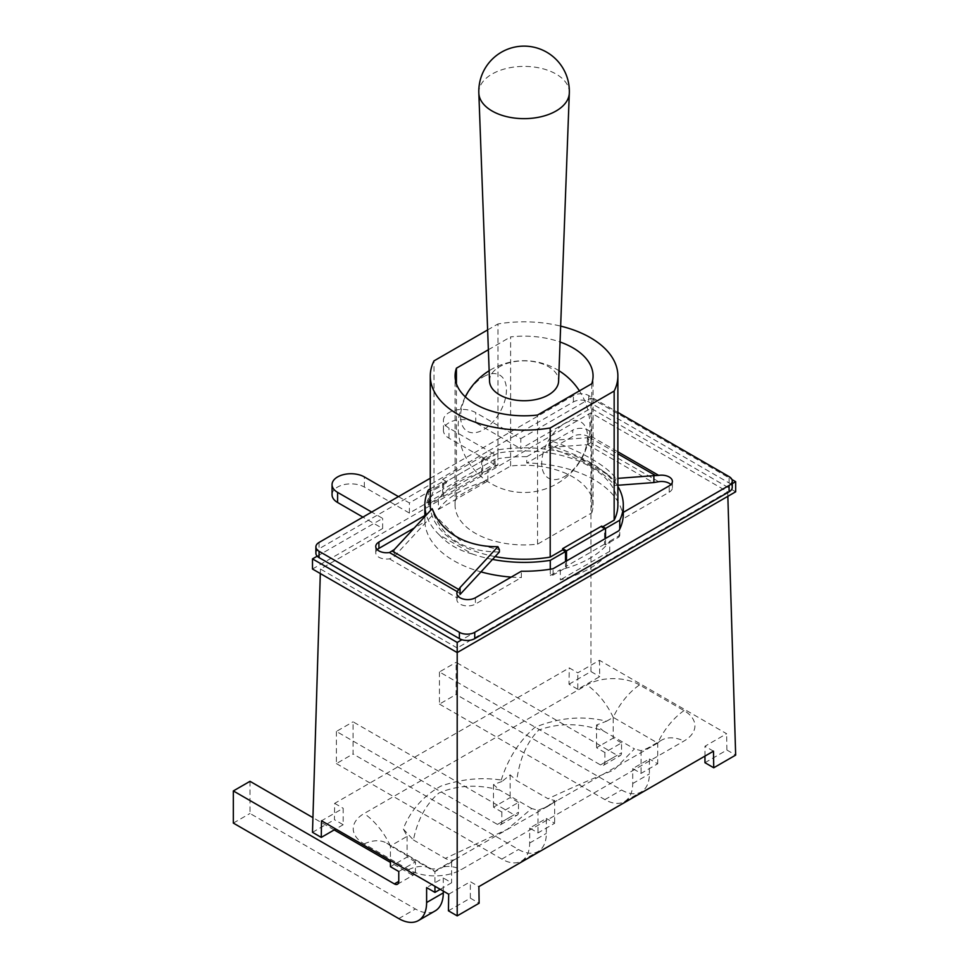 <?xml version="1.0" encoding="UTF-8"?>
<svg xmlns="http://www.w3.org/2000/svg" width="969" height="969" viewBox="0 0 969 969"><rect width="100%" height="100%" fill="white"/><g stroke="black" fill="none" stroke-linecap="round" stroke-linejoin="round"><path stroke-width="0.73" stroke-dasharray="4.84 3.63" d="M442.627 495.789L429.182 503.553A99.226 57.292 0 0 0 428.371 505.152L428.371 498.829A99.226 57.292 180 0 1 429.182 497.218L442.627 489.466L442.627 479.34L481.654 456.799L485.481 459.015L446.455 481.545L446.455 482.816L443.608 481.169L443.608 496.358L442.627 495.789L442.627 489.466L495.098 459.173A99.226 57.292 180 0 1 497.872 458.7L497.872 449.846A99.226 57.292 180 0 1 575.731 456.181C589.37 462.346 600.392 468.717 608.798 475.27L575.731 456.181M429.182 503.553L429.182 497.218M601.688 526.106L601.688 527.378L604.547 529.026L604.547 544.215L605.528 544.784L618.973 537.02L618.973 530.685M618.973 537.02A99.226 57.292 0 0 0 619.772 535.421L619.772 529.086M548.781 447.533C582.26 459.33 604.184 471.988 614.564 485.517L614.564 483.18C604.196 468.33 582.272 455.672 548.781 445.195L548.781 447.533L587.541 444.626A15.504 8.951 120 0 0 588.098 444.553L588.098 437.673L550.235 440.532A89.923 26.914 -162.8 0 1 616.005 478.504L617.871 478.359M548.781 445.195L550.235 440.532M605.528 544.784L605.528 538.449M446.455 481.545L442.627 479.34M658.702 481.702L590.896 442.567A10.853 6.262 0 0 0 591.284 440.919A10.853 6.262 0 0 0 584.573 435.129A10.853 6.262 0 0 0 572.752 436.486L526.785 463.025L526.785 456.69A99.226 57.292 0 0 0 497.872 458.7L497.872 465.035A99.226 57.292 0 0 0 495.098 465.495L484.27 471.746A93.024 53.707 180 0 1 487.843 470.825L487.843 480.951A93.024 53.707 0 0 0 438.4 509.5L438.4 499.374A93.024 53.707 180 0 1 439.999 497.303A93.024 53.707 180 0 1 484.27 471.746L481.654 473.26L482.635 473.829L482.635 458.64L485.481 460.287L485.481 459.015M443.608 496.358L482.635 473.829M520.789 438.642L586.245 400.851A10.853 6.262 0 0 0 573.406 401.929L515.302 435.469L520.789 438.642L520.789 448.768L590.945 408.252L735.665 491.804M732.261 487.371A10.853 6.262 0 0 0 730.953 484.391L461.91 639.722M398.441 496.612L409.402 502.947L494.033 454.086L488.558 450.912L319.067 548.769A10.853 6.262 0 0 0 315.894 553.202M550.283 569.215L550.283 575.538A99.226 57.292 0 0 0 553.057 575.077L563.885 568.827A93.024 53.707 180 0 1 560.3 569.748L560.3 579.874A93.024 53.707 0 0 0 609.755 551.325L609.755 541.199A93.024 53.707 180 0 1 608.157 543.27A93.024 53.707 180 0 1 563.885 568.827L566.502 567.313L565.521 566.744L565.521 561.56M604.547 544.215L565.521 566.744M499.362 552.015C465.895 551.833 443.972 539.164 433.591 514.042L433.591 511.705M377.232 549.653A10.853 6.262 0 0 0 375.754 552.814A10.853 6.262 0 0 0 389.453 558.871L394.274 556.46A15.504 8.951 120 0 0 394.831 555.879L433.591 514.042M472.424 554.002C458.773 550.477 447.763 544.106 439.357 534.924L472.424 554.002A99.226 57.292 180 0 0 492.518 559.404M617.871 485.263L614.564 485.517M590.945 408.252L590.945 398.126L586.245 400.851A10.853 6.262 180 0 1 588.752 401.929L729.088 482.937A10.853 6.262 180 0 1 730.953 484.391L732.261 483.64M430.272 478.238L573.406 395.594A10.853 6.262 180 0 1 588.752 395.594L617.871 412.406M623.297 512.371L623.261 518.718L669.228 492.179A10.853 6.262 0 0 0 672.401 487.758A10.853 6.262 0 0 0 670.923 484.585M623.297 513.958A99.226 57.292 0 0 0 623.261 512.395M428.371 489.963L428.371 498.829A99.226 57.292 0 0 0 424.846 513.958M526.785 456.69L572.752 430.151L572.752 436.486M588.098 437.673L590.896 436.232A10.853 6.262 0 0 0 591.284 434.584A10.853 6.262 0 0 0 584.573 428.795A10.853 6.262 0 0 0 572.752 430.151M317.202 556.182L382.658 518.391L371.696 512.056M389.453 558.871L457.259 598.006L460.057 594.433M457.259 598.006A10.853 6.262 0 0 0 456.871 599.654A10.853 6.262 0 0 0 463.57 605.443A10.853 6.262 0 0 0 475.404 604.087L521.358 577.548L521.358 571.226M424.882 516.538L424.882 521.855L414.296 527.972M590.896 442.567L588.098 444.553M566.502 560.978L566.502 567.313M481.654 473.26L481.654 456.799M553.057 575.077L553.057 568.742M495.098 465.495L495.098 459.173M488.558 450.912L515.302 435.469L475.731 412.624A18.92 10.925 180 0 0 455.115 410.25A18.92 10.925 180 0 0 443.439 420.34A18.92 10.925 180 0 0 448.986 428.068L488.558 450.912M433.906 512.807L435.299 515.69L459.851 540.254L499.362 549.677M614.564 483.18L616.005 478.504M623.261 518.718A99.226 57.292 0 0 0 526.785 463.025M609.755 541.199L619.772 535.421M497.872 465.035L487.843 470.825M550.283 575.538L560.3 569.748M438.4 499.374L428.371 505.152M590.945 398.126L731.934 479.534M424.882 521.855A99.226 57.292 0 0 0 480.963 571.88M511.196 577.088A99.226 57.292 0 0 0 521.358 577.548M602.791 526.736L601.688 527.378M482.635 458.64L497.872 449.846M438.4 509.5L487.843 480.951M430.272 488.873L443.608 481.169M439.357 534.924A99.226 57.292 180 0 1 426.336 514.975M608.798 475.27A99.226 57.292 180 0 1 617.871 486.414M605.528 528.456L604.547 529.026M485.481 460.287L497.957 453.08A93.799 54.155 180 0 1 617.871 505.091M495.123 556.606A93.799 54.155 180 0 1 430.708 510.251M430.272 505.091A93.799 54.155 180 0 1 433.991 490.011L446.455 482.816M312.49 569.021L382.658 528.517L362.927 517.119M332.052 494.784A18.92 10.925 180 0 1 343.729 484.694A18.92 10.925 180 0 1 364.344 487.056L409.402 513.073L494.033 464.212L448.986 438.194A18.92 10.925 180 0 1 443.439 430.478A18.92 10.925 180 0 1 455.115 420.389A18.92 10.925 180 0 1 475.731 422.75L520.789 448.768M457.198 647.97L320.448 569.021L590.945 412.855L727.695 491.804L457.198 647.97L457.198 652.573M382.658 528.517L382.658 518.391M409.402 513.073L409.402 502.947M494.033 464.212L494.033 454.086M609.755 551.325L560.3 579.874M621.541 742.896L613.207 738.087L596.541 747.705L604.874 752.513L621.541 742.896L621.541 752.768A6.202 3.585 60 0 1 620.257 755.614A6.202 3.585 60 0 1 617.156 755.299L456.108 662.324L456.108 694.47L621.541 789.989A39.378 22.735 -120 0 0 641.224 791.939A39.378 22.735 -120 0 0 649.387 773.904L649.387 758.969L632.721 768.587L641.054 773.407L657.709 763.778L649.387 758.969M604.874 752.513L604.874 762.385A6.202 3.585 60 0 1 603.59 765.231A6.202 3.585 60 0 1 600.489 764.916L439.442 671.941L456.108 662.324M439.442 671.941L439.442 704.1L456.108 694.47M439.442 704.1L604.874 799.607A39.378 22.735 -120 0 0 624.557 801.557A39.378 22.735 -120 0 0 632.721 783.533L632.721 768.587M518.488 802.393L510.154 797.584L493.487 807.201L501.821 812.01L518.488 802.393L518.488 812.264A6.202 3.585 60 0 1 517.204 815.099A6.202 3.585 60 0 1 514.103 814.796L353.055 721.82L353.055 753.967L518.488 849.486A39.378 22.735 -120 0 0 538.17 851.436A39.378 22.735 -120 0 0 546.334 833.401L546.334 818.466L529.668 828.083L538.001 832.904L554.668 823.275L546.334 818.466M501.821 812.01L501.821 821.882A6.202 3.585 60 0 1 500.537 824.728A6.202 3.585 60 0 1 497.436 824.413L336.388 731.438L353.055 721.82M336.388 731.438L336.388 763.596L353.055 753.967M336.388 763.596L501.821 859.103A39.378 22.735 -120 0 0 521.516 861.053A39.378 22.735 -120 0 0 529.668 843.03L529.668 828.083M398.768 871.506L415.435 861.889L415.435 871.761A6.202 3.585 60 0 1 414.151 874.595A6.202 3.585 60 0 1 411.05 874.292L390.434 862.398M334.196 829.924L312.939 817.654M250.002 781.317L250.002 813.463L415.435 908.983A39.378 22.735 -120 0 0 435.117 910.933M233.335 823.093L250.002 813.463M443.281 891.092L443.281 877.962L426.614 887.58M440.241 889.336L451.615 882.771L443.281 877.962M415.435 861.889L407.101 857.081L390.434 866.698M639.516 684.913A37.21 21.488 0 0 0 586.899 684.913L364.126 813.536A37.21 21.488 0 0 0 364.126 843.914L408.639 869.605A37.21 21.488 0 0 0 461.256 869.605L684.029 740.994A37.21 21.488 0 0 0 684.029 710.616L639.516 684.913A52.714 30.439 -60 0 0 613.207 717.363L613.207 738.087M502.015 781.462L493.487 784.587L499.81 790.135C477.838 784.091 457.525 785.06 438.896 793.03C426.033 804.076 417.542 819.726 413.412 839.978L403.201 828.931C410.711 810.241 423.259 795.973 440.859 786.125C461.183 779.076 481.302 777.041 501.227 780.033L502.015 781.462L510.154 774.861L516.743 780.663L548.066 798.759C571.722 787.7 593.658 778.131 613.861 770.052L634.465 748.88L603.13 730.796C580.346 722.922 558.847 722.717 538.631 730.166C526.809 742.254 519.517 759.09 516.743 780.663M501.239 780.033C508.119 758.461 519.323 740.91 534.84 727.392C558.895 717.532 582.793 715.473 606.558 721.202L596.541 724.982L603.13 730.796M606.558 721.202L613.207 717.363L657.709 743.066L651.071 746.905L641.054 750.684L634.465 748.88M455.515 859.128C452.656 860.726 449.265 860.472 445.304 858.389L507.344 829.294L531.678 808.534L538.001 810.29L547.231 806.583L455.515 859.128A52.714 30.439 -120 0 0 455.236 859.285A52.714 30.439 -120 0 0 451.615 862.059L434.948 871.676L390.434 845.973L407.101 836.356A52.714 30.439 -120 0 0 403.201 828.931M493.487 784.587L493.487 807.201M510.154 774.861L510.154 797.584M596.541 724.982L596.541 747.705M407.101 836.356L407.101 857.081M364.126 843.914A52.714 30.439 -60 0 1 386.813 843.212A52.714 30.439 -60 0 1 390.434 845.973L390.434 860.593M651.071 746.905L543.1 808.618M413.412 839.978L445.304 858.389M531.678 808.534L499.81 790.135M546.528 807.153L554.668 800.551L548.066 798.759M645.451 749.388L661.342 740.292A52.714 30.439 60 0 1 684.029 740.994M546.795 806.971L557.03 800.515L547.231 806.583M641.054 750.684L641.054 773.407M684.029 710.616A52.714 30.439 -60 0 0 657.709 743.066A52.714 30.439 60 0 1 661.342 740.292L657.709 743.066L657.709 763.778M538.001 810.29L538.001 832.904M554.668 800.551L554.668 823.275M408.639 869.605A52.714 30.439 -60 0 1 431.326 868.902A52.714 30.439 -60 0 1 434.948 871.676L434.948 886.284M451.615 862.059L451.615 882.771M489.539 381.217A34.545 19.937 180 0 1 510.518 362.454A34.545 19.937 180 0 1 548.502 366.694A34.545 19.937 180 0 1 558.604 381.217M564.636 476.494A32.425 18.714 120 0 0 584.489 425.33A32.425 18.714 120 0 0 544.784 448.259A32.425 18.714 120 0 0 564.636 476.494M483.519 376.723A32.425 18.714 -60 0 1 503.371 404.969A32.425 18.714 -60 0 1 463.666 427.886A32.425 18.714 -60 0 1 483.519 376.723M591.744 512.867A68.993 39.838 0 0 0 593.064 505.091A68.993 39.838 0 0 0 510.615 466.028L456.411 497.327A68.993 39.838 0 0 0 455.079 505.091A68.993 39.838 0 0 0 537.541 544.166L591.744 512.867L591.744 383.748M510.615 466.028L510.615 336.909A68.993 39.838 180 0 1 560.07 341.996M537.541 544.166L537.541 415.047M456.411 497.327L456.411 383.748M488.376 349.748L510.615 336.909M497.957 453.08L497.957 323.961A93.799 54.155 180 0 1 560.651 326.105M433.991 490.011L433.991 360.892M487.637 329.92L497.957 323.961M448.683 894.217L470.353 881.693L478.88 886.623M448.429 910.812L470.353 898.154L470.353 881.693M713.487 751.169L704.96 746.251L726.641 733.739L599.472 660.313L577.79 672.825L569.275 667.907L334.668 803.362L334.414 819.665L343.183 824.728L343.183 808.279L321.514 820.791M334.668 803.362L343.183 808.279M704.96 756.086L704.96 746.251M470.353 898.154L479.134 903.217M343.183 824.728L335.758 829.016M704.96 762.7L726.895 750.042L726.641 733.739M599.472 660.313L599.726 676.628L577.79 689.286L577.79 672.825M577.79 689.286L569.021 684.223L569.275 667.907M320.315 573.539L320.448 569.021M727.84 496.322L727.695 491.804M726.895 750.042L735.665 755.105M569.021 684.223L590.945 671.565L599.726 676.628M312.49 832.335L334.414 819.665M590.945 671.565L590.945 412.855M460.614 593.852L394.831 555.879M587.541 444.626L653.312 482.598M729.088 482.937L729.088 476.615M590.896 436.232L617.871 451.808M588.752 395.594L588.752 401.929M573.406 401.929L573.406 395.594M319.067 542.434L319.067 548.769M475.404 597.752L475.404 604.087M669.228 492.179L669.228 485.857M394.274 549.58L394.274 556.46M589.552 437.455L617.871 453.807M364.344 487.056L364.344 476.93M448.986 438.194L448.986 428.068M475.731 422.75L475.731 412.624M604.874 762.385L621.541 752.768M600.489 764.916L617.156 755.299M604.874 799.607L621.541 789.989M632.721 783.533L649.387 773.904M501.821 821.882L518.488 812.264M497.436 824.413L514.103 814.796M501.821 859.103L518.488 849.486M529.668 843.03L546.334 833.401M411.05 874.292L415.435 871.761M398.768 918.6L415.435 908.983M613.207 717.363A52.714 30.439 -120 0 0 586.899 684.913M434.948 871.676A52.714 30.439 60 0 1 438.569 868.902L431.326 868.902L386.813 843.212L390.434 845.973A52.714 30.439 -120 0 0 364.126 813.536M455.236 859.285L438.569 868.902A52.714 30.439 60 0 1 461.256 869.605M478.831 93.085A45.252 26.127 180 0 1 506.315 68.496A45.252 26.127 180 0 1 556.073 74.044A45.252 26.127 180 0 1 569.312 93.085M456.871 599.654L456.871 593.331M672.401 487.758L672.401 481.423M375.754 552.814L375.754 546.492M591.284 440.919L591.284 434.584M443.439 430.478L443.439 420.34M603.59 765.231L620.257 755.614M624.557 801.557L641.224 791.939M500.537 824.728L517.204 815.099M521.516 861.053L538.17 851.436M397.484 884.225L414.151 874.595M465.302 396.83A65.892 65.892 0 0 0 571.819 472.024A65.892 65.892 0 0 0 579.426 390.858M559.004 370.739A65.892 65.892 0 0 0 489.151 370.739M593.064 505.091L593.064 375.972M455.079 505.091L455.079 375.972"/><path stroke-width="1.45" d="M497.921 546.673L499.362 549.677L499.362 552.015L460.614 593.852A15.504 8.951 -60 0 1 460.057 594.433L460.057 587.553L497.921 546.673A89.923 68.314 154.3 0 1 433.906 512.807A89.923 68.314 154.3 0 1 432.15 508.701L394.274 549.58L389.453 552.536A10.853 6.262 0 0 1 375.754 546.492A10.853 6.262 0 0 1 378.927 542.059L424.882 515.52L424.882 516.538M617.871 486.414A99.226 57.292 180 0 1 623.297 505.091L623.297 513.958A99.226 57.292 0 0 1 619.772 529.086A99.226 57.292 180 0 1 618.973 530.685L605.528 538.449L605.528 528.323L566.502 550.852L562.662 548.636L601.688 526.106L605.528 528.323M459.391 632.321L459.391 638.644A10.853 6.262 180 0 0 461.91 639.722A10.853 6.262 0 0 0 474.737 638.644L729.088 491.804A10.853 6.262 0 0 0 732.261 487.371L732.261 481.048A10.853 6.262 180 0 1 729.088 485.469L474.737 632.321A10.853 6.262 180 0 1 459.391 632.321L319.067 551.3A10.853 6.262 180 0 1 315.894 546.867A10.853 6.262 180 0 1 319.067 542.434L430.272 478.238M670.923 484.585A10.853 6.262 0 0 0 658.702 481.702L653.881 482.538A15.504 8.951 -60 0 1 653.312 482.598L617.871 485.263M617.871 412.406L729.088 476.615A10.853 6.262 180 0 1 732.261 481.048M623.297 512.371L669.228 485.857A10.853 6.262 0 0 0 672.401 481.423A10.853 6.262 0 0 0 658.702 475.379L653.881 475.658L653.881 482.538M605.528 538.449L553.057 568.742A99.226 57.292 180 0 1 550.283 569.215L550.283 560.348A99.226 57.292 180 0 1 492.518 559.404M460.057 587.553L457.259 591.684A10.853 6.262 0 0 0 456.871 593.331A10.853 6.262 0 0 0 463.57 599.121A10.853 6.262 0 0 0 475.404 597.752L521.358 571.226A99.226 57.292 0 0 0 550.283 569.215M426.336 514.975A99.226 57.292 180 0 1 424.846 505.091L424.846 513.958A99.226 57.292 0 0 0 424.882 515.52M315.894 546.867L315.894 553.202A10.853 6.262 0 0 0 317.202 556.182A10.853 6.262 180 0 0 319.067 557.635L319.067 551.3M459.391 638.644L319.067 557.635M414.296 527.972L378.927 548.393A10.853 6.262 0 0 0 377.232 549.653M566.502 560.978L566.502 550.852M565.521 561.56L565.521 551.555L562.662 549.908L562.662 548.636M434.742 514.466L432.15 508.701M617.871 478.359L653.881 475.658M371.696 512.056L337.6 492.373A18.92 10.925 180 0 1 332.052 484.657A18.92 10.925 180 0 1 343.729 474.568A18.92 10.925 180 0 1 364.344 476.93L398.441 496.612M731.934 479.534L735.665 481.678L732.261 483.64M480.963 571.88A99.226 57.292 0 0 0 511.196 577.088M560.651 326.105A93.799 54.155 180 0 1 617.871 375.972L617.871 505.091A93.799 54.155 180 0 1 614.164 520.171L602.791 526.736M614.164 520.171L614.164 391.052L550.198 427.983A93.799 54.155 180 0 1 430.272 375.972A93.799 54.155 180 0 1 433.991 360.892L487.637 329.92M562.662 549.908L550.198 557.102L550.198 427.983M424.846 505.091A99.226 57.292 180 0 1 428.371 489.963L430.272 488.873M623.297 505.091A99.226 57.292 180 0 1 619.772 520.22L605.528 528.456M619.772 529.086L619.772 520.22M550.198 557.102A93.799 54.155 180 0 1 495.123 556.606M430.708 510.251A93.799 54.155 180 0 1 430.272 505.091L430.272 375.972M565.521 551.555L550.283 560.348M461.91 639.722L457.198 642.447L312.49 558.895L317.202 556.182M735.665 481.678L735.665 491.804L457.198 652.573L312.49 569.021L312.49 558.895M362.927 517.119L337.6 502.499A18.92 10.925 180 0 1 332.052 494.784L332.052 484.657M727.84 496.322L735.665 755.105L713.729 767.775L713.487 751.169L478.88 886.623L479.134 903.217L457.198 915.875L457.198 642.447M390.434 860.593L390.434 866.698L398.768 871.506L398.768 881.378A6.202 3.585 60 0 1 397.484 884.225A6.202 3.585 60 0 1 394.383 883.91L233.335 790.934L250.002 781.317L312.939 817.654M390.434 862.398L334.196 829.924M233.335 790.934L233.335 823.093L398.768 918.6A39.378 22.735 -120 0 0 418.463 920.55A39.378 22.735 -120 0 0 426.614 902.527L426.614 887.58L434.948 892.401L440.241 889.336M418.463 920.55L435.117 910.933A39.378 22.735 -120 0 0 443.281 892.897L443.281 891.092M434.948 886.284L434.948 892.401M569.312 93.085L558.604 381.217A34.545 19.937 180 0 1 536.947 399.301A34.545 19.937 180 0 1 499.653 394.892A34.545 19.937 180 0 1 489.539 381.217L478.831 93.085A45.252 26.127 180 0 0 492.082 110.999A45.252 26.127 180 0 0 540.944 116.764A45.252 26.127 180 0 0 569.312 93.085A45.277 45.277 0 0 0 524.072 46.124A45.277 45.277 0 0 0 478.831 93.085M560.07 341.996A68.993 39.838 180 0 1 593.064 375.972A68.993 39.838 180 0 1 591.744 383.748L537.541 415.047A68.993 39.838 180 0 1 455.079 375.972A68.993 39.838 180 0 1 456.411 368.208L488.376 349.748M456.411 383.748L456.411 368.208M617.871 375.972A93.799 54.155 180 0 1 614.164 391.052M335.758 829.016L321.26 837.398L321.514 820.791L448.683 894.217L448.429 910.812L457.198 915.875M713.729 767.775L704.96 762.7L704.96 756.086M321.26 837.398L312.49 832.335L320.315 573.539M729.088 485.469L729.088 491.804M617.871 451.808L658.702 475.379M457.259 591.684L389.453 552.536M474.737 638.644L474.737 632.321M378.927 548.393L378.927 542.059M617.871 453.807L655.674 475.634M458.603 589.406L392.481 551.228M337.6 502.499L337.6 492.373M394.383 883.91L398.768 881.378M426.614 902.527L443.281 892.897M579.426 390.858A65.892 65.892 0 0 0 559.004 370.739M489.151 370.739A65.892 65.892 0 0 0 465.302 396.83"/></g></svg>
